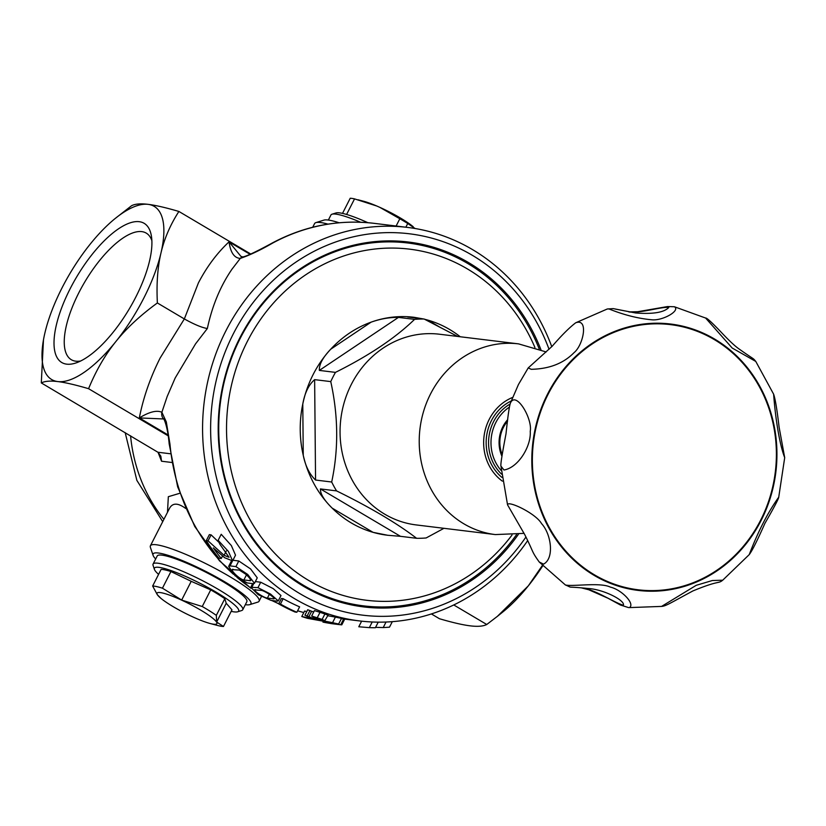 <?xml version="1.0" encoding="UTF-8"?>
<svg xmlns="http://www.w3.org/2000/svg" width="826" height="826" viewBox="0 0 826 826"><rect width="100%" height="100%" fill="white"/><g stroke="black" fill="none" stroke-linecap="round" stroke-linejoin="round"><path stroke-width="1.24" d="M202.246 606.521L181.658 600.079L191.219 581.318L210.723 589.878L202.246 606.521A42.694 6.494 27 0 1 216.329 615.36L224.817 598.716L226.221 603.279L231.961 609.836L223.474 626.48A42.694 6.494 27 0 1 217.486 625.447L210.114 623.496A33.587 5.111 27 0 1 164.715 601.235A33.587 5.111 27 0 1 161.142 598.54A33.587 5.111 27 0 1 157.167 594.348A33.587 5.111 27 0 1 195.401 607.089A33.587 5.111 27 0 1 210.114 623.496M161.142 598.54L157.301 594.699L152.645 586.026L161.122 569.382A42.694 6.494 27 0 1 170.93 571.54L191.219 581.318M223.474 626.48L216.66 622.04L226.221 603.279M80.638 360.993A73.555 27.991 120.6 0 1 71.284 359.692A73.555 27.991 120.6 0 1 84.675 282.141A73.555 27.991 120.6 0 1 146.243 233.118A73.555 27.991 120.6 0 1 151.881 240.707M314.634 379.64C308.717 384.761 304.773 392.887 302.781 404.028A109.775 100.132 97 0 0 303.256 455.332C305.444 466.112 309.554 474.351 315.563 480.04L314.634 379.64L330.761 381.602C338.34 415.963 338.65 449.427 331.691 482.012A109.775 100.132 97 0 0 336.554 490.892C370.502 507.577 397.182 523.385 416.593 538.294A109.775 100.132 97 0 0 426.154 537.953L443.954 528.31M551.768 346.672A198.209 180.791 97 0 0 407.641 227.429A198.209 180.791 97 0 0 225.921 330.782A198.209 180.791 97 0 0 204.951 460.474A198.209 180.791 97 0 0 359.62 620.935A198.209 180.791 97 0 0 527.68 540.607M240.903 256.349L229.039 241.842C216.908 253.252 206.696 266.953 198.405 282.926L184.343 318.939C194.337 324.484 201.998 327.685 207.347 328.511L195.638 343.74M167.069 396.759L175.184 377.988L195.628 343.73M167.089 396.769L161.875 412.288A9.148 7.733 137.1 0 0 163.517 418.834A9.148 7.733 137.1 0 0 163.548 418.865M233.479 574.287A198.209 180.791 -83 0 1 169.97 444.181L166.305 421.88L161.875 412.288C156.847 409.944 149.33 411.823 139.326 417.925L163.62 418.958M243.04 256.886A9.148 6.866 76.4 0 0 242.875 256.927A9.148 6.866 76.4 0 0 242.803 256.938A9.148 6.866 76.4 0 0 240.283 258.404C249.793 255.162 260.479 250.113 272.343 243.247A198.209 180.791 -83 0 1 374.137 223.34L407.641 227.429M250.092 254.315L229.039 241.842C230.506 252.529 234.243 258.053 240.283 258.404L232.323 268.749M207.347 328.511C212.22 305.661 220.532 285.734 232.302 268.729M255.358 581.576L260.727 582.227L273.241 588.639L280.995 595.556L278.259 600.925L277.061 601.152L271.135 600.43L258.239 594.689L250.784 587.265L257.96 587.658L270.494 594.028L278.259 600.925M327.798 615.731L335.408 617.094A198.209 180.791 97 0 0 341.52 618.364L338.639 624.022L307.613 618.364A204.311 186.356 -83 0 1 301.779 616.526L332.558 622.68A204.311 186.356 97 0 0 338.639 624.022M301.779 616.526L304.577 611.044L306.797 611.529M311.66 616.031L317.236 617.786A204.311 186.356 97 0 0 322.119 619.438L324.814 620.656L319.445 619.448L320.178 620.099L312.868 618.302A204.311 186.356 -83 0 1 307.974 616.65L304.939 615.174L308.862 616.743A204.311 186.356 97 0 0 313.901 618.447L316.926 618.819A204.311 186.356 -83 0 1 312.837 617.445L314.097 617.6A204.311 186.356 97 0 0 318.196 618.973L321.242 619.345A204.311 186.356 -83 0 1 316.203 617.642L311.66 616.031L314.427 610.6L320.013 612.324A198.209 180.791 97 0 0 324.917 613.945L327.623 615.133M307.716 609.743L304.939 615.174L307.716 609.743L311.639 611.281A198.209 180.791 97 0 0 313.715 611.994M278.672 603.868L281.408 598.489L283.173 598.705A198.209 180.791 97 0 0 299.611 606.852L296.854 612.262L295.089 612.045A204.311 186.356 -83 0 1 278.672 603.868L280.437 604.074A204.311 186.356 97 0 0 296.854 612.262M341.355 618.695A198.209 180.791 97 0 0 343.017 618.911L359.62 620.935M206.283 540.638L208.049 540.854L224.083 555.309L229.05 557.282L219.778 544.117L218.136 540.318L228.399 551.438L232.612 560.875L224.693 557.757L213.304 547.917A204.311 186.356 97 0 0 221.275 558.51L218.931 558.221A204.311 186.356 -83 0 1 206.283 540.638L209.339 534.639L211.105 534.856L219.045 542.455M218.136 540.318L221.213 534.288L231.373 545.583L235.513 555.175L232.612 560.875M232.922 560.265L238.786 560.978L250.546 568.908L257.258 577.849L254.48 583.301L253.21 583.672L247.273 582.95L235.038 575.732L228.668 566.357L230 565.882L235.926 566.605L247.717 574.452L254.48 583.301M159.965 358.298L184.343 318.939L157.374 302.966C140.451 315.264 126.595 328.139 115.826 341.592C105.026 355.025 95.94 370.729 88.578 388.695L168.256 435.88M88.578 388.695C75.455 384.844 65.182 382.469 57.789 381.571C50.355 380.662 44.862 381.106 41.3 382.923L43.468 339.909M158.045 452.349L161.545 461.228L160.833 456.148L157.911 452.245L41.3 382.923M453.753 604.952L486.751 624.497L497.397 616.341L528.299 585.871L542.393 565.428M486.751 624.497C483.189 626.314 477.696 626.769 470.262 625.85C462.87 624.952 452.607 622.587 439.473 618.736L431.378 613.935M170.93 571.54L162.443 588.195A42.694 6.494 -153 0 0 152.645 586.026M181.658 600.079L162.443 588.195M158.582 574.359A47.268 7.197 27 0 1 154.421 569.393A47.268 7.197 27 0 1 193.449 580.048A47.268 7.197 27 0 1 238.683 609.898A47.268 7.197 27 0 1 237.651 611.798A47.268 7.197 27 0 1 231.187 611.354M210.723 589.878A42.694 6.494 27 0 1 224.817 598.716M216.66 622.04L216.329 615.36M115.413 218.322A100.627 38.306 -59.4 0 0 90.055 244.32A100.627 38.306 -59.4 0 0 44.903 332.94A100.627 38.306 -59.4 0 0 43.489 339.765A100.627 38.306 -59.4 0 0 57.789 381.571A100.627 38.306 -59.4 0 0 115.826 341.592A100.627 38.306 -59.4 0 0 160.977 252.973A100.627 38.306 -59.4 0 0 148.091 204.342A100.627 38.306 -59.4 0 0 115.413 218.322L131.602 205.695C135.165 203.877 140.668 203.423 148.091 204.342C155.494 205.24 165.758 207.605 178.891 211.456C170.301 224.775 164.333 238.621 160.977 252.973C157.59 267.314 156.393 283.979 157.374 302.966M250.753 254.016L178.891 211.456M271.434 243.453A9.148 3.139 61.4 0 1 271.558 243.381A9.148 3.139 61.4 0 1 271.578 243.371A9.148 3.139 61.4 0 1 272.343 243.247M179.779 493.287L168.339 496.694L167.482 512.306M335.459 372.381L319.332 370.409L398.431 317.401L414.559 319.373C395.458 337.927 369.098 355.593 335.459 372.381A109.775 100.132 97 0 0 330.761 381.602M398.431 317.401C389.583 317.267 380.476 318.846 371.111 322.15A109.775 100.132 97 0 0 330.699 349.233C322.801 357.503 319.012 364.565 319.332 370.409M414.105 317.308A109.775 100.132 97 0 0 413.805 317.267A109.775 100.132 97 0 0 371.111 322.15L330.699 349.233A109.775 100.132 97 0 0 302.781 404.028L303.256 455.332A109.775 100.132 97 0 0 332.176 508.124A109.775 100.132 97 0 0 373.063 532.336A109.775 100.132 97 0 0 387.208 535.207A109.775 100.132 97 0 0 387.497 535.248M525.945 537.003A192.117 175.226 -83 0 1 289.771 587.152A192.117 175.226 -83 0 1 233.252 333.962A192.117 175.226 -83 0 1 397.781 232.798A192.117 175.226 -83 0 1 549.053 349.305M540.916 349.635A183.816 167.668 97 0 0 342.614 248.254A183.816 167.668 97 0 0 219.53 451.626A183.816 167.668 97 0 0 341.52 602.515A183.816 167.668 97 0 0 518.377 534.36M546.182 351.959L518.604 343.884L439.442 334.22A96.053 87.618 97 0 0 344.607 401.116A96.053 87.618 97 0 0 384.699 514.164A96.053 87.618 97 0 0 416.17 524.923L495.332 534.577L524.107 533.359M516.56 534.598A182.783 166.718 -83 0 1 303.679 585.397A182.783 166.718 -83 0 1 220.057 451.419A182.783 166.718 -83 0 1 292.549 275.213A182.783 166.718 -83 0 1 467.702 263.473A182.783 166.718 -83 0 1 539.213 348.975M457.604 336.44L424.13 319.032A109.775 100.132 97 0 0 414.559 319.373M534.918 347.467A176.867 161.318 97 0 0 278.692 297.422A176.867 161.318 97 0 0 308.738 580.482A176.867 161.318 97 0 0 512.027 535.021M460.258 336.76A109.775 100.132 97 0 0 427.951 320.147L424.492 319.218M502.167 454.568A30.49 27.816 -83 0 1 507.536 421.219M548.103 394.281A133.564 121.825 97 0 0 638.199 589.795A133.564 121.825 97 0 0 760.653 520.153A133.564 121.825 97 0 0 670.557 324.639A133.564 121.825 97 0 0 548.103 394.281M628.431 588.783A134.173 122.382 97 0 0 630.279 588.835M662.638 323.668A134.173 122.382 97 0 0 660.831 323.276M722.698 580.213L712.373 580.523L696.225 585.314L661.585 606.408C665.962 606.108 670.082 603.187 692.859 590.962C719.642 579.862 717.918 584.096 722.698 580.213L749.213 554.638C752.042 551.004 757.287 540.565 764.938 523.333C774.148 507.309 778.742 498.584 778.732 497.169L778.722 497.19C767.963 512.223 758.134 531.366 749.234 554.618M547.617 393.992A134.173 122.382 97 0 0 638.126 590.404A134.173 122.382 97 0 0 775.862 472.038A134.173 122.382 97 0 0 670.629 324.029A134.173 122.382 97 0 0 547.617 393.992M661.585 606.408L629.381 607.595C635.431 604.085 621.71 589.692 610.404 587.131C600.089 582.062 573.11 586.759 565.428 584.994L565.325 584.911M510.592 402.685C509.518 404.668 507.99 415.055 505.997 433.846C502.084 454.248 500.401 465.007 500.959 466.143L503.974 470.004C518.542 467.599 531.355 445.854 530.23 431.368C532.687 418.803 516.302 390.966 510.592 402.685L518.46 384.493L528.237 367.9L531.211 369.305C549.249 368.954 563.538 363.388 574.101 352.599C583.414 345.041 588.855 317.907 575.691 322.79C569.372 327.602 561.515 335.449 552.119 346.321L528.227 367.921M575.691 322.79L607.317 308.976L609.03 308.965C624.074 315.026 638.601 318.65 652.592 319.858C663.65 320.447 680.552 310.473 674.408 306.756L705.611 318.041L732.187 348.025L755.78 361.437L773.632 394.188C775.16 415.23 779.001 442.881 784.7 457.666L778.732 497.2M543.518 564.137C554.638 558.417 551.241 533.968 541.536 523.601C535.847 513.359 507.401 499.957 507.556 504.862L524.809 534.742C534.112 553.244 531.242 550.859 539.223 561.99L543.518 564.137M587.152 588.391L587.875 588.473C603.992 589.31 625.664 600.843 623.31 605.252C613.202 602.175 593.822 588.866 581.37 587.854M628.844 311.908C640.119 313.643 662.359 306.281 668.771 307.52C664.011 312.476 652.963 314.293 635.638 312.971L615.081 309.027M507.701 419.649A32.018 29.209 97 0 0 501.878 456.148M423.253 318.929L414.353 317.339L407.631 316.998L424.13 319.032M320.426 488.93C320.209 493.803 324.122 500.205 332.176 508.124L373.063 532.336L387.766 535.279L400.455 536.322L320.426 488.93L336.554 490.892M416.593 538.294L400.455 536.322M331.691 482.012L315.563 480.04M237.651 611.798L241.667 610.538A50.314 7.661 -153 0 0 242.741 609.764A50.314 7.661 -153 0 0 242.772 608.525A50.314 7.661 -153 0 0 198.095 578.437A50.314 7.661 -153 0 0 153.078 564.075A50.314 7.661 -153 0 0 153.078 565.397L154.421 569.393M153.078 564.075L157.177 556.022A50.314 7.661 27 0 1 202.205 570.384A50.314 7.661 27 0 1 246.871 600.471A50.314 7.661 27 0 1 246.84 601.71L242.741 609.764M339.114 222.772A54.888 8.353 -153 0 0 323.937 220.108L315.904 222.617A60.99 9.282 27 0 1 328.005 224.135M312.724 227.243L314.603 223.557A60.99 9.282 27 0 1 315.904 222.617M155.67 558.995A54.888 8.353 27 0 1 153.109 555.392A54.888 8.353 27 0 1 174.813 557.633A54.888 8.353 27 0 1 224.352 581.587A54.888 8.353 27 0 1 249.751 604.632A54.888 8.353 27 0 1 245.332 604.684M249.751 604.632L257.795 602.123A60.99 9.282 -153 0 0 259.096 601.183A60.99 9.282 -153 0 0 229.566 576.517A60.99 9.282 -153 0 0 150.404 545.8A60.99 9.282 -153 0 0 150.404 547.411L153.109 555.392M150.404 545.8L169.454 508.434C172.52 502.724 177.941 502.745 185.726 508.486M135.846 296.978A80.865 30.779 -59.4 0 0 151.395 235.999A80.865 30.779 -59.4 0 0 76.457 277.278A80.865 30.779 -59.4 0 0 76.291 362.831A80.865 30.779 -59.4 0 0 135.846 296.978M542.754 565.81A100.627 38.306 120.6 0 1 528.299 585.871A100.627 38.306 120.6 0 1 502.951 611.87L497.397 616.341M233.159 569.351C228.719 568.742 239.943 579.821 243.887 579.935L249.813 580.657C254.078 581.545 242.834 570.456 239.086 570.074L232.343 569.63M250.433 579.429L249.813 580.657L250.608 580.42M338.164 624.435L336.915 624.301A204.311 186.356 97 0 0 337.142 624.332L335.728 624.157A204.311 186.356 -83 0 1 335.49 624.136L333.498 623.888A204.311 186.356 -83 0 1 330.472 623.485L332.393 623.723A204.311 186.356 -83 0 1 322.956 622.112L337.008 624.229A204.311 186.356 97 0 0 340.725 624.766L327.974 622.969A204.311 186.356 97 0 0 333.663 623.878L335.077 624.043A204.311 186.356 97 0 0 338.154 624.456A204.311 186.356 97 0 0 339.455 624.601M340.735 624.735A204.311 186.356 97 0 0 341.788 624.838L344.71 619.118M361.633 621.162L358.783 626.769L369.356 627.636A204.311 186.356 97 0 0 375.376 627.739L378.236 622.143M375.582 627.347L383.223 627.564A204.311 186.356 97 0 0 389.5 627.161L392.309 621.658M328.098 615.133L324.814 620.656M320.798 619.82L320.178 620.099M255.554 589.702C251.032 589.093 263.587 597.972 267.407 598.076L273.334 598.798C277.701 599.686 265.125 590.817 261.481 590.425L254.78 589.898M273.788 597.9L273.334 598.798L274.087 598.643M335.408 617.094L332.558 622.68M313.209 616.712L312.837 617.445M314.386 617.043L314.097 617.6M386.041 622.019L383.223 627.564M372.227 621.978L369.356 627.636M283.173 598.705L280.437 604.074M323.317 621.4L322.956 622.112M324.566 621.627L324.236 622.267M343.668 618.984L340.725 624.766M211.105 534.856L208.049 540.854M309.946 610.486L307.169 615.938M222.555 555.991L221.275 558.51M239.468 570.147L245.714 574.194M169.97 444.181A9.148 0.867 174.8 0 1 169.175 443.903A9.148 0.867 174.8 0 1 169.175 443.882M342.511 213.387L350.214 198.261A42.694 6.494 27 0 1 354.54 198.89L376.801 206.025A33.587 5.111 -153 0 0 363.574 201.245L357.978 199.768M346.6 214.461L354.54 198.89M412.948 226.53A33.587 5.111 -153 0 0 412.556 226.2A33.587 5.111 -153 0 0 379.743 207.316L399.825 218.756A42.694 6.494 27 0 1 407.734 223.495L415.106 228.513M379.743 207.316L376.801 206.025M396.119 226.025L399.825 218.756M405.845 227.212L407.734 223.495M367.89 222.7A47.268 7.197 -153 0 0 336.048 212.943L332.021 214.202A50.314 7.661 27 0 1 360.611 222.246M328.366 220.057L330.947 214.977A50.314 7.661 27 0 1 332.021 214.202M518.645 343.884A96.053 87.618 97 0 0 423.769 410.759A96.053 87.618 97 0 0 463.871 523.818A96.053 87.618 97 0 0 495.332 534.577M512.574 397.451A47.268 43.117 97 0 0 484.026 436.427A47.268 43.117 97 0 0 502.363 481.135M303.813 612.551A198.209 180.791 -83 0 1 297.608 610.775L303.803 612.562M278.754 603.713A198.209 180.791 -83 0 1 272.022 600.543M250.805 587.978A198.209 180.791 -83 0 1 236.969 577.333M170.311 453.763L157.911 452.245M159.996 358.308C150.187 377.843 143.301 397.709 139.326 417.925L168.122 434.972M163.899 519.327A152.469 139.067 -83 0 1 130.58 435.798M161.545 461.228L171.705 462.467M509.343 407.146A40.866 37.273 97 0 0 501.227 470.562M439.463 326.962L427.951 320.147M511.191 400.992A44.521 40.608 97 0 0 501.878 477.366M510.138 404.028A42.694 38.936 97 0 0 501.527 474.114M269.317 594.317L267.407 598.076M260.727 582.227L257.96 587.658M318.475 618.426L318.196 618.973M320.013 612.324L317.236 617.786M324.917 613.945L322.119 619.438M226.293 550.983L224.083 555.309M246.468 574.875L243.887 579.935M232.426 561.133L230 565.882M253.685 583.693L252.033 586.935M311.639 611.281L308.862 616.743M314.179 617.91L313.901 618.447M238.786 560.978L235.926 566.605M162.712 521.66L136.858 480.36L125.16 432.587M242.875 256.927C246.478 256.328 256.05 251.806 271.589 243.381M271.558 243.381C304.144 225.901 338.33 219.22 374.137 223.34M626.624 588.391L638.199 589.795M658.983 323.224L670.557 324.639M565.428 584.984L539.326 562.103M500.959 466.122L507.556 504.862M565.387 584.963C574.277 588.618 563.859 586.006 587.875 588.473M628.586 607.595L620.409 605.014L608.039 598.251L588.731 589.754L581.318 587.854M674.408 306.756L667.584 306.549L637.6 311.732L628.803 311.898M607.317 308.986L613.264 308.614L635.638 312.971M705.631 318.062C706.56 317.618 711.506 322.088 720.468 331.474C728.501 340.054 734.593 345.815 738.743 348.748C755.439 360.621 752.476 357.472 755.78 361.437M773.632 394.198C775.263 398.875 777.08 409.83 779.083 427.042L784.7 457.666M413.805 317.267L414.353 317.339M261.439 596.568L259.096 601.183M231.187 561.422L228.668 566.357M252.653 583.6L250.784 587.265M240.893 256.339L242.813 256.979M278.723 603.765L271.764 600.512M250.928 588.267L219.561 560.875L194.74 526.492L177.662 486.844L169.175 443.903C167.575 425.122 163.403 417.698 163.517 418.834L163.517 418.834M412.556 226.2L413.217 226.737"/></g></svg>
